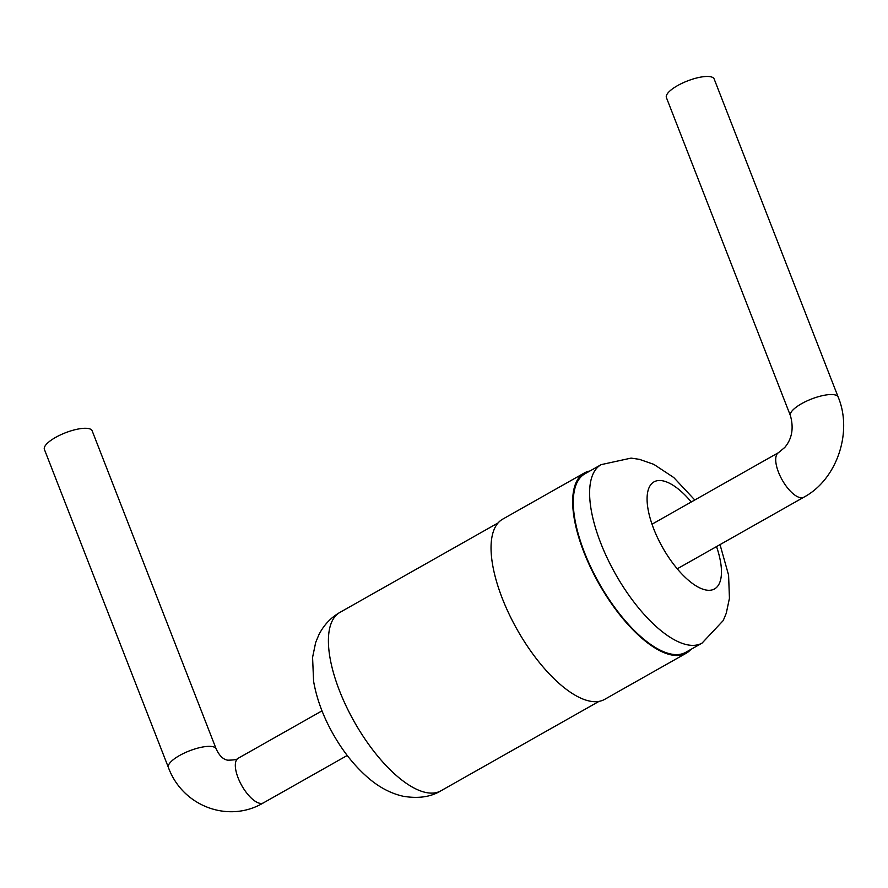 <?xml version="1.0" encoding="UTF-8"?>
<svg xmlns="http://www.w3.org/2000/svg" width="888" height="888" viewBox="0 0 888 888"><rect width="100%" height="100%" fill="white"/><g stroke="black" fill="none" stroke-linecap="round" stroke-linejoin="round"><path stroke-width="1.33" d="M714.163 78.999A25.63 7.881 158.7 0 0 687.434 80.963A25.63 7.881 158.7 0 0 666.411 97.613L790.431 415.695A25.63 7.881 158.7 0 1 811.443 399.045A25.63 7.881 158.7 0 1 838.183 397.08L714.163 78.999M168.409 767.51L44.4 449.428A25.63 7.881 -21.3 0 1 60.295 434.987A25.63 7.881 -21.3 0 1 88.678 428.582A25.63 7.881 -21.3 0 1 92.152 430.813L216.161 748.895A25.63 7.881 158.7 0 0 212.698 746.664A25.63 7.881 158.7 0 0 184.304 753.057A25.63 7.881 158.7 0 0 168.409 767.51C182.706 806.626 228.86 823.509 263.436 802.863A25.63 10.345 -119.5 0 1 241.814 785.647A25.63 10.345 -119.5 0 1 238.206 758.252L322 710.855M690.864 649.428A103.53 41.791 -119.5 0 1 686.258 653.213A103.53 41.791 -119.5 0 1 671.084 654.878A103.53 41.791 -119.5 0 1 590.764 568.009A103.53 41.791 -119.5 0 1 584.326 472.982A103.53 41.791 -119.5 0 1 589.932 470.984M686.258 653.213L604.628 699.378A103.53 41.791 -119.5 0 1 589.454 701.054A103.53 41.791 -119.5 0 1 509.135 614.174A103.53 41.791 -119.5 0 1 502.697 519.147L584.326 472.982M720.024 544.61L728.593 575.135L729.437 598.279L726.273 613.22L723.221 620.568L702.086 643.079L685.758 652.314A102.508 41.381 -119.5 0 1 670.729 653.979A102.508 41.381 -119.5 0 1 591.197 567.954A102.508 41.381 -119.5 0 1 584.826 473.87L601.154 464.635L631.091 458.108L639.449 459.351L653.812 464.357L673.803 477.566L694.793 500M790.431 415.695C793.883 428.216 792.018 438.783 784.814 447.397L778.587 452.603A25.63 10.345 60.5 0 0 782.206 479.997A25.63 10.345 60.5 0 0 803.818 497.213C836.663 479.786 852.98 432.456 838.183 397.08M702.086 643.079A102.508 41.381 -119.5 0 1 687.057 644.744A102.508 41.381 -119.5 0 1 607.525 558.719A102.508 41.381 -119.5 0 1 601.154 464.635M425.84 792.485A102.508 41.381 -119.5 0 1 346.32 706.471A102.508 41.381 -119.5 0 1 339.938 612.387C330.88 617.56 323.865 624.986 318.914 634.676L315.673 642.479L312.576 657.364L313.597 681.307C316.794 699.455 323.565 717.493 333.899 735.397C343.834 752.669 355.533 767.054 368.986 778.532C379.775 787.667 391.175 793.561 403.163 796.247C418.27 798.789 430.835 796.98 440.87 790.831A102.508 41.381 -119.5 0 1 425.84 792.485M716.527 546.586A61.505 24.831 -119.5 0 1 705.527 589.921A61.505 24.831 -119.5 0 1 647.885 508.236A61.505 24.831 -119.5 0 1 691.297 501.975M778.587 452.603L652.014 524.197M803.818 497.213L677.244 568.808M347.241 755.466L263.436 802.863M216.161 748.895C219.358 755.766 223.232 759.529 227.794 760.184C234.088 760.106 237.562 759.462 238.206 758.252M498.09 522.932L339.938 612.387M599.023 701.376L440.87 790.831"/></g></svg>
